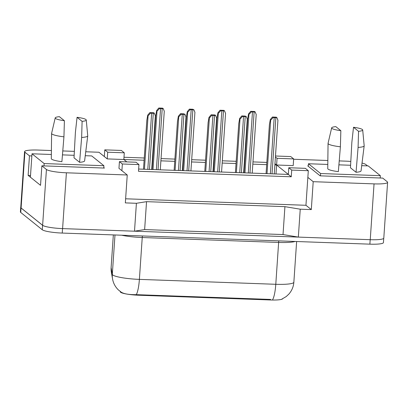 <?xml version="1.0" encoding="UTF-8"?>
<svg xmlns="http://www.w3.org/2000/svg" width="408" height="408" viewBox="0 0 408 408"><rect width="100%" height="100%" fill="white"/><g stroke="black" fill="none" stroke-linecap="round" stroke-linejoin="round"><path stroke-width="0.61" d="M282.652 298.778A15.274 2.285 3.9 0 1 270.535 299.977L138.562 295.224A15.274 2.285 -176.1 0 1 120.584 292.24A15.274 2.285 -176.1 0 1 120.284 291.822L120.222 291.49M31.855 155.933L29.468 155.846L24.903 152.174A16.973 2.54 -176.1 0 1 24.567 151.618A16.973 2.54 -176.1 0 1 38.117 150.057L51.398 150.537M119.422 161.634L122.349 163.985L138.944 164.587L136.012 162.231L119.422 161.634L118.963 168.331L127.245 174.986L66.402 172.793A16.973 2.54 -176.1 0 1 46.43 169.478L41.866 165.811L104.422 168.065L103.785 167.55M85.746 151.771L98.96 152.25L107.243 158.906L123.838 159.508L126.812 161.899M62.781 150.945L74.363 151.363M274.961 163.69L276.609 165.011L274.88 164.949M266.674 164.654L252.822 164.154M244.616 163.858L244.234 163.843M236.033 163.547L222.176 163.047M213.976 162.751L213.593 162.741M205.392 162.445L191.536 161.945M183.335 161.65L182.947 161.634M174.746 161.339L160.895 160.839M152.689 160.543L152.306 160.533M144.106 160.237L123.838 159.508L124.292 152.806L121.365 150.45L104.769 149.853L104.315 156.55M123.991 157.259L144.259 157.993M152.459 158.289L152.842 158.299M161.048 158.595L174.899 159.095M183.1 159.39L183.488 159.406M191.689 159.701L205.545 160.201M213.746 160.497L214.129 160.507M222.329 160.803L236.186 161.303M244.387 161.599L244.769 161.614M252.975 161.91L266.827 162.41M308.305 165.893L307.744 165.872L320.137 175.838L382.694 178.092L387.258 181.764A16.973 2.54 -176.1 0 1 387.6 182.32A16.973 2.54 -176.1 0 1 374.049 183.881L313.206 181.688L307.851 177.388L305.949 205.29L125.623 198.793M362.029 163.067A16.973 2.54 -176.1 0 1 365.736 164.46L367.496 165.872M339.232 160.905L345.76 161.145A16.973 2.54 -176.1 0 1 350.804 161.441M293.632 159.263L327.848 160.497M138.638 169.04L288.329 174.43L276.609 165.011L293.199 165.607L293.658 158.911L290.725 156.555L275.487 156.004M288.782 167.734L291.715 170.09L308.31 170.687L305.378 168.336L288.782 167.734L288.329 174.43L291.256 176.786L138.485 171.284L138.944 164.587M387.6 182.32L383.795 238.129A16.973 2.54 -176.1 0 1 370.245 239.695L298.335 237.099L300.242 209.197L284.927 206.652L146.538 201.664L144.636 229.571L134.502 231.198L62.597 228.608A16.973 2.54 -176.1 0 1 42.626 225.292L21.099 207.988A16.973 2.54 -176.1 0 1 20.762 207.427L24.567 151.618M146.538 201.664L136.405 203.291L134.502 231.198M284.927 206.652L283.025 234.559L144.636 229.571M298.335 237.099L283.025 234.559M30.524 175.466L28.137 175.379L29.468 155.846M28.137 175.379L40.535 185.344L41.866 165.811M136.405 203.291L125.343 202.893L127.245 174.986M300.242 209.197L311.304 209.595L313.206 181.688M311.304 209.595L305.949 205.29M308.31 170.687L307.851 177.388M291.715 170.09L291.256 176.786M122.349 163.985L121.895 170.687M275.997 173.986L277.063 158.314L293.658 158.911M275.42 156.993L277.063 158.314M104.769 149.853L107.702 152.209L107.243 158.906M107.702 152.209L124.292 152.806M121.176 292.154C123.981 293.903 129.015 294.739 136.287 294.663L270.514 299.426M374.049 183.881L370.245 239.695A16.973 2.54 -176.1 0 1 370.189 239.69L62.541 228.602A16.973 2.54 -176.1 0 1 42.57 225.287L21.043 207.983A16.973 2.54 -176.1 0 1 20.706 207.427A16.973 2.54 -176.1 0 1 20.772 207.228M383.724 238.328L383.433 242.592A16.973 2.54 -176.1 0 1 369.883 244.157L62.24 233.07A16.973 2.54 -176.1 0 1 42.264 229.755L20.742 212.451A16.973 2.54 -176.1 0 1 20.4 211.895L20.706 207.427M154.346 113.261L153.719 112.756L149.848 112.613L150.476 113.118A2.83 0.423 3.9 0 0 151.628 113.2L153.291 113.256A2.83 0.423 3.9 0 0 154.346 113.261L155.3 115.694M150.476 113.118C149.201 114.765 148.41 115.535 148.109 115.433L147.732 115.133L146.829 120.294L143.494 169.213M147.732 115.133L149.848 112.613M163.266 108.666L162.639 108.161L159.319 108.038L158.768 108.023L159.395 108.528A2.83 0.423 3.9 0 0 160.548 108.605L162.211 108.666A2.83 0.423 3.9 0 0 163.266 108.666L164.22 111.103M159.395 108.528C158.12 110.17 157.33 110.94 157.029 110.843L156.657 110.543L155.749 115.699L152.077 169.524M156.657 110.543L158.768 108.023M77.061 117.305A15.56 2.326 -176.1 0 1 85.945 119.559A15.56 2.326 -176.1 0 1 86.256 120.013A15.56 2.326 -176.1 0 1 82.105 121.355L77.061 117.305L75.393 132.447L74.011 157.825L79.596 162.318A16.692 2.494 -176.1 0 0 84.604 160.91L87.725 135.895A18.105 2.708 -176.1 0 1 81.641 137.471L79.596 162.318M51.602 133.431A18.105 2.708 -176.1 0 0 51.969 134.002A18.105 2.708 -176.1 0 0 63.939 136.828L61.899 161.68A16.692 2.494 -176.1 0 1 51.638 159.166A16.692 2.494 -176.1 0 1 51.301 158.641L51.602 133.431A18.105 2.708 -176.1 0 1 51.612 133.339L55.218 117.897A15.56 2.326 -176.1 0 1 59.364 116.668L64.403 120.717A15.56 2.326 -176.1 0 1 55.218 117.897M63.939 136.828L64.403 120.717M103.749 168.04L103.907 165.719L91.739 155.938L85.257 155.703M44.013 165.888L44.171 163.567L103.907 165.719M30.406 177.2L32.002 153.785L44.171 163.567M74.149 155.305L62.46 154.882M51.352 154.484L32.002 153.785M82.105 121.355L81.641 137.471M86.256 120.013L87.73 135.803A18.105 2.708 -176.1 0 1 87.725 135.895M353.512 127.265A15.56 2.326 -176.1 0 1 362.391 129.52A15.56 2.326 -176.1 0 1 362.702 129.974A15.56 2.326 -176.1 0 1 358.55 131.32L353.512 127.265L351.844 142.407L350.462 167.79L356.046 172.278A16.692 2.494 -176.1 0 0 361.055 170.87L364.176 145.855A18.105 2.708 -176.1 0 1 358.086 147.431L356.046 172.278M328.052 143.392A18.105 2.708 -176.1 0 0 328.415 143.963A18.105 2.708 -176.1 0 0 340.389 146.793L338.344 171.641A16.692 2.494 -176.1 0 1 328.088 169.126A16.692 2.494 -176.1 0 1 327.752 168.601L328.052 143.392A18.105 2.708 -176.1 0 1 328.063 143.305L331.668 127.857A15.56 2.326 -176.1 0 1 335.81 126.628L340.853 130.682A15.56 2.326 -176.1 0 1 331.668 127.857M340.389 146.793L340.853 130.682M380.2 178.005L380.358 175.685L368.184 165.898L361.702 165.668M320.464 175.848L320.622 173.533L380.358 175.685M308.275 166.301L308.448 163.746L320.622 173.533M350.6 165.266L338.905 164.842M327.803 164.444L308.448 163.746M358.55 131.32L358.086 147.431M362.702 129.974L364.176 145.768A18.105 2.708 -176.1 0 1 364.176 145.855M184.992 114.362L183.809 113.837L180.489 113.72L181.116 114.225A2.83 0.423 3.9 0 0 182.274 114.301L183.931 114.362A2.83 0.423 3.9 0 0 184.992 114.362L185.941 116.8M181.116 114.225C179.841 115.867 179.051 116.642 178.75 116.54L178.378 116.239L177.47 121.395L174.134 170.32M178.378 116.239L180.489 113.72M215.633 115.469L215.006 114.964L211.13 114.821L211.762 115.326A2.83 0.423 3.9 0 0 212.915 115.408L214.572 115.464A2.83 0.423 3.9 0 0 215.633 115.469L216.587 117.902M211.762 115.326C210.482 116.974 209.697 117.744 209.396 117.647L209.018 117.341L208.111 122.502L204.78 171.421M209.018 117.341L211.13 114.821M246.274 116.571L245.096 116.045L241.776 115.928L242.403 116.433A2.83 0.423 3.9 0 0 243.556 116.51L245.218 116.571A2.83 0.423 3.9 0 0 246.274 116.571L247.228 119.008M242.403 116.433C241.128 118.075 240.338 118.85 240.037 118.748L239.664 118.448L238.756 123.604L235.421 172.528M239.664 118.448L241.776 115.928M276.92 117.677L276.287 117.172L272.416 117.03L273.049 117.54A2.83 0.423 3.9 0 0 274.202 117.616L275.859 117.672A2.83 0.423 3.9 0 0 276.92 117.677L277.868 120.11M273.049 117.54C271.769 119.182 270.978 119.952 270.683 119.855L270.305 119.549L269.397 124.71L266.062 173.63M270.305 119.549L272.416 117.03M193.912 109.772L192.729 109.242L189.409 109.125L190.036 109.63A2.83 0.423 3.9 0 0 191.194 109.706L192.851 109.767A2.83 0.423 3.9 0 0 193.912 109.772L194.861 112.205M190.036 109.63C188.761 111.277 187.971 112.047 187.675 111.945L187.298 111.644L186.39 116.8L182.723 170.626M187.298 111.644L189.409 109.125M224.553 110.874L223.926 110.369L220.606 110.247L220.05 110.231L220.682 110.736A2.83 0.423 3.9 0 0 221.835 110.813L223.492 110.874A2.83 0.423 3.9 0 0 224.553 110.874L225.507 113.312M220.682 110.736C219.402 112.379 218.617 113.149 218.316 113.052L217.938 112.751L217.036 117.907L213.364 171.732M217.938 112.751L220.05 110.231M255.194 111.981L254.566 111.471L250.696 111.333L251.323 111.838A2.83 0.423 3.9 0 0 252.476 111.914L254.138 111.976A2.83 0.423 3.9 0 0 255.194 111.981L256.147 114.413M251.323 111.838C250.048 113.485 249.257 114.255 248.957 114.153L248.584 113.852L247.676 119.014L244.004 172.834M248.584 113.852L250.696 111.333M120.284 291.822L120.299 291.547M24.903 152.174L21.099 207.988M46.43 169.478L42.626 225.292M66.402 172.793L62.597 228.608M270.535 299.977L270.57 299.431M138.562 295.224L138.598 294.673M278.797 240.873A5.656 1.173 -87.9 0 0 278.639 242.439L142.239 237.522A22.629 3.386 -176.1 0 1 121.661 235.212M295.127 241.459A22.629 3.386 -176.1 0 1 278.639 242.439L275.788 284.294A22.629 3.386 3.9 0 0 293.857 282.214L296.631 241.516M111.119 267.424L113.337 234.911L111.124 267.551A19.803 19.564 170.1 0 0 111.369 272.187L111.119 267.424A22.629 3.386 3.9 0 0 111.124 267.551L112.307 274.344A22.629 3.386 3.9 0 0 112.756 274.961A22.629 3.386 3.9 0 0 139.388 279.383A19.803 4.106 92.1 0 1 136.287 294.663M121.421 292.327L118.402 289.945C115.286 286.921 113.337 283.264 112.552 278.975A19.803 19.564 170.1 0 1 112.307 274.344L114.99 234.972M272.687 299.579A19.803 4.106 -87.9 0 0 275.788 284.294L139.388 279.383L142.239 237.522A5.656 1.173 -87.9 0 1 142.397 235.957M369.883 244.157L370.189 239.69M62.24 233.07L62.541 228.602M42.264 229.755L42.57 225.287M20.742 212.451L21.043 207.983M148.109 115.433L144.442 169.249M151.628 113.2L147.798 169.366M153.291 113.256L149.461 169.427M157.029 110.843L153.026 169.555M160.548 108.605L156.386 169.677M162.211 108.666L158.044 169.738M178.75 116.54L175.083 170.35M182.274 114.301L178.444 170.473M183.931 114.362L180.101 170.534M209.396 117.647L205.729 171.457M212.915 115.408L209.085 171.579M214.572 115.464L210.742 171.635M240.037 118.748L236.37 172.559M243.556 116.51L239.726 172.681M245.218 116.571L241.388 172.742M270.683 119.855L267.01 173.665M274.202 117.616L270.371 173.788M275.859 117.672L272.029 173.844M187.675 111.945L183.671 170.661M191.194 109.706L187.027 170.784M192.851 109.767L188.69 170.84M218.316 113.052L214.312 171.763M221.835 110.813L217.673 171.885M223.492 110.874L219.331 171.946M248.957 114.153L244.953 172.87M252.476 111.914L248.314 172.992M254.138 111.976L249.971 173.048M281.724 299.202L286.212 296.56L288.803 294.153C291.817 290.741 293.505 286.758 293.857 282.214M112.552 278.975L111.369 272.187M155.361 115.683L151.694 169.509M164.286 111.088L160.283 169.82M186.007 116.79L182.335 170.615M216.648 117.892L212.981 171.717M247.294 118.998L243.622 172.824M277.935 120.1L274.263 173.925M194.927 112.195L190.924 170.921M225.568 113.302L221.564 172.028M256.214 114.403L252.21 173.13"/></g></svg>
